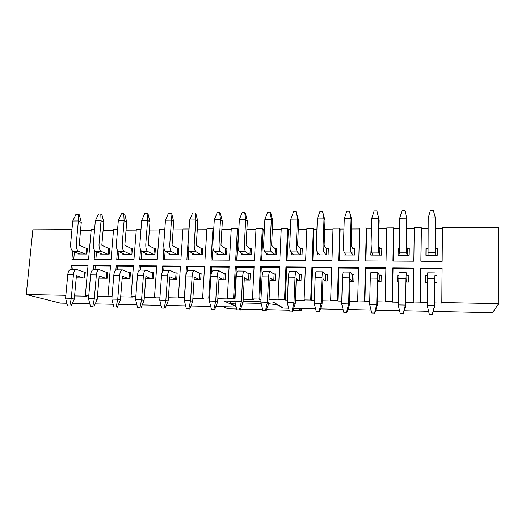 <?xml version="1.0" encoding="UTF-8"?>
<svg xmlns="http://www.w3.org/2000/svg" width="525" height="525" viewBox="0 0 525 525"><rect width="100%" height="100%" fill="white"/><g stroke="black" fill="none" stroke-linecap="round" stroke-linejoin="round"><path stroke-width="0.79" d="M66.865 303.266L60.408 303.122L26.25 294.538L65.855 295.306M87.99 265.985L73.146 265.86L71.393 265.223L71.006 269.43M71.393 265.223L88.043 265.355L85.358 295.68L88.778 295.746M110.513 266.168L95.301 266.044L93.64 265.401L93.266 269.666M93.64 265.401L110.565 265.538L108.012 296.12L112.094 296.198M133.422 266.352L117.823 266.228L116.255 265.584L115.887 270.06M116.255 265.584L133.475 265.722L131.06 296.566L135.817 296.658M156.726 266.549L140.726 266.418L139.263 265.768L138.876 270.762M139.263 265.768L156.772 265.906L154.507 297.019L159.968 297.124M180.429 266.739L164.017 266.608L162.658 265.952L162.218 272.153M162.658 265.952L180.475 266.096L178.356 297.478L184.387 297.596L186.467 266.142L204.593 266.287L202.63 297.944L208.76 298.062L210.683 266.332L229.13 266.483L227.325 298.423L233.573 298.541L235.331 266.529L254.1 266.68L252.466 298.909L258.825 299.033L260.413 266.733L279.523 266.884L278.06 299.401L284.53 299.526L285.948 266.936L305.399 267.087L304.119 299.906L310.708 300.031L311.942 267.14L331.748 267.297L330.658 300.418L337.365 300.549L338.408 267.35L358.582 267.514L357.689 300.943L364.521 301.074L365.367 267.566L385.914 267.73L385.219 301.475L392.182 301.606L392.825 267.783L413.752 267.953L413.273 302.013L420.367 302.151L420.801 268.006L442.122 268.177L441.86 302.564L498.75 303.667L498.356 227.305L442.437 227.607L442.175 261.365L420.886 261.24L421.306 227.725L421.378 228.637L428.092 228.605M163.951 247.957L163.104 259.77L180.895 259.868L182.976 229.018L188.921 228.985L186.88 259.901L204.98 260.006L206.909 228.887L212.953 228.854L211.063 260.046L229.484 260.151L231.256 228.756L237.405 228.723L235.679 260.183L254.422 260.288L256.029 228.618L262.29 228.585L260.728 260.328L279.812 260.433L281.243 228.487L287.615 228.447L286.223 260.472L305.648 260.584L306.908 228.342L313.392 228.309L312.185 260.623L331.964 260.735L333.034 228.204L339.642 228.165L338.618 260.774L358.759 260.886L359.638 228.06L366.365 228.021L365.538 260.925L386.052 261.043L386.728 227.909L393.579 227.876L392.949 261.082L413.851 261.201L414.323 227.765L421.306 227.725M140.51 249.559L139.735 259.632L157.224 259.737L159.456 229.143L164.837 229.117M117.508 250.392L116.76 259.501L133.954 259.599L136.323 229.268L141.022 229.248M94.907 250.858L94.165 259.376L111.07 259.468L113.584 229.392L117.607 229.373M72.699 251.121L71.945 259.245L88.574 259.343L91.219 229.517L94.592 229.497M26.25 294.538L32.852 229.832L71.964 229.622M83.98 277.961L84.492 272.245L85.306 271.957L84.768 277.968L76.237 277.863M73.146 265.86L72.817 269.443M85.306 271.957L83.639 271.943M85.358 295.68L87.065 296.179L74.589 295.936M236.093 306.515L224.109 301.048L234.905 301.265M243.095 301.435L260.866 301.796M268.957 301.96L273.158 302.046L283.447 308.096L288.645 308.208L282.863 308.083L277.22 304.776L268.675 303.745M236.703 309.015L228.021 308.812L223.184 306.751L236.217 307.04L215.88 306.587M210.715 306.475L190.89 306.029M185.666 305.911L166.346 305.484M161.063 305.366L142.222 304.946M136.894 304.828L118.525 304.415M113.144 304.297L95.228 303.896M89.808 303.778L72.332 303.384M498.75 303.667L492.555 312.756L433.237 311.437M428.558 311.332L404.243 310.787M399.564 310.682L375.802 310.157M371.044 310.045L347.891 309.533M343.061 309.422L320.506 308.923M315.597 308.812L293.626 308.319L298.18 308.424L301.383 310.498L301.462 308.497M441.86 302.564L441.82 303.089L434.634 302.951M427.271 302.807L420.446 302.676L420.367 302.151M413.273 302.013L413.392 302.538L405.72 302.387M398.219 302.243L392.418 302.124L392.182 301.606M385.219 301.475L385.488 301.993L377.357 301.836M369.725 301.685L364.901 301.593L364.521 301.074M357.689 300.943L358.102 301.455L349.519 301.291M341.768 301.14L337.89 301.061L337.365 300.549M330.658 300.418L331.216 300.937L322.199 300.759M314.331 300.602L311.371 300.549L310.708 300.031M304.119 299.906L304.815 300.418L295.385 300.234M287.405 300.083L285.324 300.037L284.53 299.526M278.06 299.401L278.887 299.913L269.062 299.723M260.971 299.565L258.825 299.033M252.466 298.909L253.418 299.421L243.213 299.217M235.023 299.06L233.573 298.541M227.325 298.423L228.395 298.928L217.829 298.725M209.554 298.41L208.76 298.062M202.63 297.944L203.812 298.449L192.898 298.239M178.356 297.478L179.655 297.983L168.4 297.76M154.507 297.019L155.912 297.517L144.336 297.294M131.06 296.566L132.569 297.065L120.684 296.835M108.012 296.12L109.627 296.618L97.44 296.382M80.555 230.383L91.147 230.331M103.11 230.272L113.512 230.213M126.053 230.153L136.257 230.101M149.389 230.035L159.39 229.983M173.132 229.911L182.917 229.858M197.288 229.786L206.857 229.74M212.953 228.854L213.714 229.432M221.872 229.661L231.203 229.615M237.405 228.723L238.816 229.576M246.888 229.53L255.983 229.484M262.29 228.585L263.176 229.451L264.39 229.445M272.357 229.405L281.203 229.359M287.615 228.447L288.376 229.32L290.43 229.313M298.292 229.268L306.876 229.228M313.392 228.309L314.029 229.189L316.949 229.176M324.699 229.136L333.007 229.09M339.642 228.165L340.141 229.058L343.96 229.038M351.592 228.998L359.612 228.959M366.365 228.021L366.732 228.92L371.477 228.893M378.984 228.854L386.715 228.815M393.579 227.876L393.803 228.782L399.512 228.749M406.895 228.716L414.31 228.677M435.33 228.572L442.398 228.532L442.437 227.607M427.888 248.948L426.031 248.594L425.952 255.288L437.227 255.334L437.292 248.607L435.173 249.007L435.113 255.327M442.122 268.177L442.083 268.885L420.873 268.708L420.446 302.676M420.873 268.708L420.801 268.006M427.58 275.822L425.723 275.513L425.644 282.293L427.501 282.319M434.917 275.94L434.602 306.541L434.917 275.94L437.049 275.632L436.99 282.437L434.831 282.411M393.192 261.082L393.803 228.782M399.249 248.738L398.239 248.548L398.121 255.189L409.192 255.229L409.297 248.568L407.288 248.962L407.19 255.222M365.925 260.925L366.732 228.92M371.136 248.542L370.801 255.084L381.668 255.124L381.813 248.522L379.916 248.916L379.785 255.117M339.15 260.774L340.141 229.058M352.872 255.019L353.043 248.876L354.828 248.482L354.651 255.025L343.973 254.986L344.065 251.934M312.854 260.623L314.029 229.189M326.438 254.92L326.648 248.83L328.335 248.443L328.112 254.927L317.632 254.887L317.717 252.584M287.031 260.479L288.376 229.32M300.484 254.822L300.727 248.791L302.308 248.404L302.052 254.828L291.756 254.789L291.834 252.938M261.66 260.334L263.176 229.451M274.982 254.73L275.257 248.745L276.741 248.364L276.452 254.73L266.339 254.697L266.411 253.148M236.736 260.19L238.409 229.576M249.926 254.632L250.235 248.706L251.626 248.325L251.304 254.638L241.369 254.599L241.434 253.28M212.238 260.052L212.966 247.971M225.31 254.54L225.645 248.666L226.951 248.292L226.59 254.546L216.825 254.513L216.897 253.358M188.167 259.914L188.803 250.208M201.114 254.454L201.482 248.627L202.696 248.253L202.309 254.454L192.708 254.422L192.773 253.398M164.502 259.777L165.119 251.121M177.332 254.363L177.726 248.588L178.854 248.22L178.434 254.369L169.004 254.33L169.063 253.418M141.245 259.645L141.868 251.488M153.95 254.277L154.37 248.548L155.42 248.181L154.967 254.277L145.694 254.244L145.76 253.418M118.368 259.514L119.011 251.646M130.955 254.192L131.407 248.509L132.372 248.148L131.9 254.192L122.778 254.159L122.837 253.411M95.878 259.383L96.541 251.77M108.353 254.107L108.826 248.476L109.718 248.115L109.213 254.107L100.242 254.074L100.301 253.385M73.756 259.258L74.432 251.862M86.113 254.021L86.612 248.437L87.432 248.082L86.901 254.028L78.081 253.995L78.14 253.358M413.746 268.656L393.054 268.485L392.418 302.124M393.054 268.485L392.825 267.783M398.731 275.376L397.766 275.218L397.648 281.938L398.58 281.951M406.77 282.056L406.868 275.645L408.883 275.336L408.785 282.082L406.042 282.05M385.901 268.426L365.741 268.262L364.901 301.593M365.741 268.262L365.367 267.566M370.44 274.956L370.21 281.59M379.194 281.708L379.339 275.356L381.242 275.048L381.098 281.728L377.803 281.689M358.562 268.203L338.92 268.039L337.89 301.061M338.92 268.039L338.408 267.35M352.124 281.361L352.301 275.067L354.099 274.765L353.916 281.387L350.09 281.334M331.728 267.98L312.585 267.822L311.371 300.549M312.585 267.822L311.942 267.14M325.546 281.026L325.762 274.792L327.449 274.49L327.226 281.046L322.888 280.993M305.373 267.763L286.722 267.612L285.324 300.037M286.722 267.612L285.948 266.936M299.44 280.691L299.69 274.516L301.278 274.214L301.022 280.711L296.192 280.652M279.49 267.553L261.312 267.402L259.737 299.539M261.312 267.402L260.413 266.733M273.801 280.37L274.083 274.247L275.572 273.945L275.284 280.389L269.975 280.317M254.067 267.343L236.348 267.199L234.609 299.053M236.348 267.199L235.331 266.529M248.614 280.048L248.929 273.978L250.327 273.683L249.998 280.068L244.23 279.996M229.09 267.14L211.824 266.995L211.477 272.692M211.824 266.995L210.683 266.332M223.86 279.733L224.208 273.722L225.514 273.42L225.153 279.753L218.945 279.674M204.547 266.936L187.714 266.798L187.445 270.92M187.714 266.798L186.467 266.142M199.539 279.425L199.913 273.459L201.134 273.171L200.74 279.444L194.106 279.359M164.017 266.608L163.754 270.322M175.639 279.123L176.039 273.21L177.174 272.921L176.748 279.136L169.706 279.051M140.726 266.418L140.444 270.093M152.138 278.827L152.572 272.961L153.615 272.672L153.162 278.841L145.727 278.742M117.823 266.228L117.521 269.87M129.038 278.532L129.491 272.718L130.463 272.429L129.983 278.545L122.161 278.447M95.301 266.044L94.986 269.66M106.319 278.243L106.805 272.482L107.697 272.193L107.185 278.257L99.002 278.152M107.697 272.193L106.004 272.173M130.463 272.429L128.743 272.416M153.615 272.672L151.869 272.652M177.174 272.921L175.389 272.902M201.134 273.171L199.323 273.151M225.514 273.42L223.67 273.407M250.327 273.683L248.45 273.663M275.572 273.945L273.669 273.925M301.278 274.214L299.335 274.194M327.449 274.49L325.474 274.463M354.099 274.765L352.085 274.746M381.242 275.048L379.188 275.028M408.883 275.336L406.796 275.317M398.738 275.231L397.766 275.218M87.432 248.082L85.772 248.076M109.718 248.115L108.032 248.108M132.372 248.148L130.659 248.148M155.42 248.181L153.674 248.181M178.854 248.22L177.082 248.213M202.696 248.253L200.891 248.253M226.951 248.292L225.113 248.286M251.626 248.325L249.762 248.325M276.741 248.364L274.844 248.364M302.308 248.404L300.372 248.404M328.335 248.443L326.366 248.443M354.828 248.482L352.826 248.482M381.813 248.522L379.772 248.522M409.297 248.568L407.216 248.561M399.243 248.548L398.239 248.548M437.049 275.632L434.917 275.612M427.586 275.533L425.723 275.513M437.292 248.607L435.173 248.607M427.888 248.594L426.031 248.594M420.971 261.24L421.378 228.637M442.142 261.365L442.398 228.532M442.083 268.885L441.82 303.089M434.917 272.902L427.672 272.829L427.245 305.524L434.602 305.675L432.311 314.403L429.391 314.652L427.245 305.524L429.371 314.337M434.602 306.541L432.311 314.403M429.391 314.652L432.324 314.718M428.059 255.301L428.21 217.973L435.422 217.914L435.173 249.007M435.107 255.327L435.422 217.914L433.335 210.282L430.467 210.315L428.21 217.973M406.868 275.645L406.147 272.626L405.812 278.499L405.385 305.084L406.081 279.602L406.685 282.056M406.147 272.626L399.039 272.56L398.173 304.933L405.385 305.084L403.174 313.727L400.286 313.661L403.174 313.727M405.667 305.937L403.292 314.042M400.286 313.661L398.173 304.933M379.339 275.356L377.921 272.357L377.331 278.171L376.74 304.5L377.278 305.353L377.856 279.267L379.037 281.702M377.921 272.357L370.945 272.291L370.289 278.092L369.659 304.356L376.74 304.5L374.587 313.064L371.759 312.998L374.587 313.064M377.278 305.353L374.811 313.373M371.759 312.998L369.659 304.356M352.301 275.067L350.221 272.094C349.801 272.357 349.519 274.28 349.381 277.85L348.626 303.923L349.42 304.776L350.162 278.939L351.894 281.361M350.221 272.094L343.376 272.029C342.923 272.291 342.622 274.207 342.477 277.771L341.683 303.785L348.626 303.923L346.546 312.408L343.77 312.342L346.546 312.408M349.42 304.776L346.867 312.723M343.77 312.342L341.683 303.785M325.762 274.792L323.039 271.832C322.481 272.094 322.12 273.998 321.956 277.535L321.051 303.365L322.081 304.211L322.973 278.618L325.244 281.019M323.039 271.832L316.319 271.766C315.735 272.029 315.354 273.925 315.177 277.456L314.232 303.22L321.051 303.365L319.029 311.765L316.306 311.706L319.029 311.765M322.081 304.211L319.449 312.08M316.306 311.706L314.232 303.22M400.194 255.196L399.453 252.197L399.249 244.013L399.702 218.223L406.777 218.164L406.626 245.418L407.288 248.962M407.111 255.222L406.521 252.217L406.363 244.013L406.777 218.164L404.867 210.597L402.052 210.63L399.702 218.223M372.835 255.091L371.529 252.118L371.109 244.013L371.726 218.466L378.669 218.407L379.181 220.021L378.617 245.405L379.916 248.916M379.627 255.117L378.466 252.138L378.098 244.013L378.669 218.407L376.924 210.912L379.181 220.021M376.924 210.912L374.161 210.945L371.726 218.466M345.968 254.993L344.124 252.046C343.639 250.845 343.429 248.168 343.501 244.013L344.269 218.702L351.087 218.643L351.842 220.244L351.12 245.398L353.043 248.876M352.642 255.019L350.93 252.066C350.477 250.858 350.287 248.174 350.359 244.013L351.087 218.643L349.506 211.221L351.842 220.244M349.506 211.221L346.789 211.247L344.269 218.702M319.594 254.894L317.218 251.974C316.595 250.779 316.319 248.128 316.404 244.013L317.323 218.932L324.01 218.879L325.001 220.461L324.128 245.385L326.648 248.83M326.143 254.92L323.899 251.987C323.308 250.799 323.052 248.141 323.131 244.013L324.01 218.879L322.58 211.516L325.001 220.461M322.58 211.516L319.915 211.549L317.323 218.932M299.69 274.516L296.349 271.576C295.673 271.838 295.234 273.722 295.037 277.226L293.98 302.813L295.247 303.66L296.284 278.296L299.073 280.691M296.349 271.576L289.754 271.517C289.045 271.773 288.592 273.65 288.382 277.154L287.293 302.676L293.98 302.813L292.025 311.141L289.347 311.076L292.025 311.141M295.247 303.66L292.537 311.45M289.347 311.076L287.293 302.676M293.685 254.796L290.804 251.902C290.043 250.72 289.708 248.089 289.8 244.013L290.863 219.161L297.432 219.109L298.64 220.671L297.629 245.372L300.727 248.791M300.116 254.822L297.367 251.915C296.638 250.733 296.317 248.102 296.402 244.013L297.432 219.109L296.152 211.811L298.64 220.671M296.152 211.811L293.534 211.844L290.863 219.161M274.083 274.247L270.145 271.327C269.351 271.582 268.839 273.446 268.61 276.924L267.415 302.269L268.905 303.115L270.08 277.988L273.368 280.363M270.145 271.327L263.668 271.267C262.841 271.517 262.316 273.381 262.08 276.846L260.846 302.137L267.415 302.269L265.512 310.524L262.887 310.459L265.512 310.524M268.905 303.115L266.116 310.833M262.887 310.459L260.846 302.137M268.229 254.704L264.869 251.829C263.977 250.661 263.583 248.056 263.681 244.013L264.882 219.384L271.333 219.332L272.757 220.881L271.609 245.359L275.257 248.745M274.549 254.723L271.307 251.843C270.447 250.674 270.067 248.062 270.165 244.013L271.333 219.332L270.198 212.107L270.769 212.75L272.757 220.881M270.198 212.107L267.625 212.133L264.882 219.384M248.929 273.978L244.414 271.084C243.502 271.333 242.924 273.184 242.668 276.623L241.329 301.737L243.036 302.577L244.348 277.679L248.115 280.042M244.414 271.084L238.055 271.025C237.116 271.274 236.512 273.112 236.25 276.55L234.885 301.606L241.329 301.737L239.485 309.914L236.913 309.855L239.485 309.914M243.036 302.577L240.181 310.223M236.913 309.855L234.885 301.606M243.226 254.612L239.393 251.757C238.376 250.602 237.923 248.017 238.028 244.013L239.361 219.607L245.7 219.555L247.334 221.091L246.054 245.346L250.235 248.706M249.434 254.632L245.72 251.777C244.735 250.615 244.296 248.03 244.401 244.013L245.7 219.555L244.702 212.389L245.359 213.025L247.334 221.091M244.702 212.389L242.176 212.415L239.361 219.607M224.208 273.722L219.142 270.841C218.118 271.09 217.468 272.921 217.186 276.334L215.723 301.212L217.632 302.052L219.076 277.384L223.309 279.727M219.142 270.841L212.894 270.782C211.844 271.031 211.175 272.856 210.886 276.262L209.39 301.088L215.723 301.212L213.931 309.317L211.404 309.258L213.931 309.317M217.632 302.052L214.705 309.625M211.404 309.258L209.39 301.088M218.649 254.52L214.364 251.692C213.229 250.543 212.723 247.984 212.835 244.013L214.298 219.824L220.52 219.772L222.357 221.294L220.953 245.332L225.645 248.666M224.752 254.54L220.579 251.705C219.476 250.556 218.977 247.99 219.089 244.013L220.52 219.772L219.66 212.671L220.395 213.301L222.357 221.294M219.66 212.671L217.179 212.697L214.298 219.824M199.913 273.459L194.316 270.605C193.187 270.848 192.472 272.659 192.163 276.045L190.568 300.7L192.682 301.54L194.25 277.088L198.929 279.418M194.316 270.605L188.18 270.546C187.025 270.788 186.29 272.6 185.975 275.973L184.354 300.576L190.568 300.7L188.836 308.733L186.349 308.68L188.836 308.733M192.682 301.54L189.689 309.041M186.349 308.68L184.354 300.576M194.506 254.428L189.781 251.626C188.527 250.484 187.963 247.951 188.088 244.013L189.669 220.034L195.786 219.982L197.82 221.491L196.291 245.326L201.482 248.627M200.504 254.448L195.884 251.639C194.663 250.497 194.112 247.957 194.23 244.013L195.786 219.982L195.057 212.947L195.871 213.57L197.82 221.491M195.057 212.947L192.616 212.973L189.669 220.034M176.039 273.21L169.923 270.375C168.696 270.611 167.915 272.409 167.58 275.763L165.867 300.202L168.171 301.028L169.864 276.8L174.963 279.116M169.923 270.375L163.892 270.316C162.638 270.552 161.844 272.344 161.503 275.691L159.757 300.077L165.867 300.202L164.181 308.162L161.739 308.103L164.181 308.162M168.171 301.028L165.119 308.47M161.739 308.103L159.757 300.077M170.763 254.336L165.618 251.56C164.259 250.425 163.643 247.912 163.774 244.013L165.473 220.244L171.485 220.192L173.703 221.688L172.056 245.313L177.726 248.588M176.662 254.363L171.623 251.573C170.284 250.445 169.687 247.925 169.811 244.013L171.485 220.192L170.881 213.216L171.767 213.832L173.703 221.688M170.881 213.216L168.486 213.242L165.473 220.244M152.572 272.961L145.957 270.145C144.631 270.382 143.784 272.16 143.43 275.481L141.593 299.703L144.093 300.536L145.898 276.511L151.41 278.814M145.957 270.145L140.031 270.086C138.679 270.322 137.819 272.101 137.458 275.415L135.594 299.585L141.593 299.703L139.965 307.598L137.57 307.538L139.965 307.598M144.093 300.536L140.976 307.906M137.57 307.538L135.594 299.585M147.427 254.251L141.881 251.495C140.411 250.373 139.742 247.879 139.88 244.013L141.697 220.454L147.604 220.402L150.006 221.878L148.24 245.3L154.37 248.548M153.228 254.271L147.774 251.508C146.331 250.386 145.681 247.892 145.812 244.013L147.604 220.402L147.118 213.478L148.083 214.095L150.006 221.878M147.118 213.478L144.762 213.504L141.697 220.454M129.491 272.718L122.404 269.916C120.98 270.152 120.081 271.917 119.7 275.212L117.751 299.217L120.422 300.044L122.345 276.235L128.257 278.519M122.404 269.916L116.583 269.863C115.132 270.099 114.214 271.858 113.833 275.139L111.851 299.099L117.751 299.217L116.169 307.046L113.813 306.987L116.169 307.046M122.174 278.316L122.528 278.447M120.422 300.044L117.246 307.348M113.813 306.987L111.851 299.099M124.484 254.166L118.545 251.429C116.97 250.32 116.255 247.846 116.399 244.013L118.328 220.651L124.13 220.605L126.709 222.068L124.832 245.293L131.407 248.509M130.187 254.185L124.34 251.442C122.791 250.333 122.089 247.852 122.233 244.013L124.13 220.605L123.762 213.741L124.793 214.351L126.709 222.068M123.762 213.741L121.452 213.767L118.328 220.651M106.805 272.482L99.251 269.699C97.735 269.929 96.777 271.674 96.377 274.942L94.316 298.738L97.164 299.565L99.192 275.96L105.492 278.23M99.251 269.699L93.529 269.64C91.987 269.876 91.015 271.615 90.608 274.877L88.522 298.62L94.316 298.738L92.787 306.502L90.471 306.442L92.787 306.502M99.028 277.863L99.862 278.165M97.164 299.565L93.936 306.803M90.471 306.442L88.522 298.62M101.922 254.08L95.603 251.363C93.929 250.268 93.168 247.813 93.319 244.013L95.353 220.854L101.056 220.802L103.799 222.252L101.824 245.28L108.826 248.476M107.527 254.1L101.299 251.383C99.652 250.281 98.903 247.82 99.048 244.013L101.056 220.802L100.807 213.997L101.903 214.6L103.799 222.252M100.807 213.997L98.529 214.023L95.353 220.854M84.492 272.245L76.493 269.483C74.891 269.712 73.874 271.445 73.454 274.68L71.288 298.272L74.301 299.092L76.433 275.691L83.101 277.948M76.493 269.483L70.862 269.43C69.241 269.653 68.211 271.386 67.784 274.614L65.592 298.154L71.288 298.272L69.799 305.963L67.528 305.911L69.799 305.963M76.269 277.449L77.562 277.876M74.301 299.092L71.019 306.265M67.528 305.911L65.592 298.154M79.728 254.002L73.047 251.304C71.275 250.215 70.468 247.78 70.626 244.013L72.765 221.045L78.376 220.999L81.277 222.436L79.203 245.273L86.612 248.437M85.24 254.021L78.652 251.317C76.906 250.228 76.112 247.793 76.263 244.013L78.376 220.999L78.232 214.246L79.393 214.843L81.277 222.436M78.232 214.246L75.994 214.272L72.765 221.045M242.872 303.017L261.161 303.397M235.252 303.102L230.678 303.791L236.02 306.233M240.601 309.1L262.684 309.612M266.529 309.697L289.137 310.223M292.937 310.308L301.383 310.498M282.877 307.755L282.863 308.083M230.823 301.186L230.678 303.791M277.233 304.441L277.22 304.776M434.851 278.834L427.54 278.749M427.914 252.269L435.107 252.289M427.921 244.013L435.173 244.013M405.812 278.499L398.639 278.421M377.331 278.171L370.289 278.092M349.381 277.85L342.477 277.771M321.956 277.535L315.177 277.456M399.453 252.197L406.521 252.217M399.249 244.013L406.363 244.013M371.529 252.118L378.466 252.138M371.109 244.013L378.098 244.013M344.124 252.046L350.93 252.066M343.501 244.013L350.359 244.013M317.218 251.974L323.899 251.987M316.404 244.013L323.131 244.013M295.037 277.226L288.382 277.154M290.804 251.902L297.367 251.915M289.8 244.013L296.402 244.013M268.61 276.924L262.08 276.846M264.869 251.829L271.307 251.843M263.681 244.013L270.165 244.013M242.668 276.623L236.25 276.55M239.393 251.757L245.72 251.777M238.028 244.013L244.401 244.013M217.186 276.334L210.886 276.262M214.364 251.692L220.579 251.705M212.835 244.013L219.089 244.013M192.163 276.045L185.975 275.973M189.781 251.626L195.884 251.639M188.088 244.013L194.23 244.013M167.58 275.763L161.503 275.691M165.618 251.56L171.623 251.573M163.774 244.013L169.811 244.013M143.43 275.481L137.458 275.415M141.881 251.495L147.774 251.508M139.88 244.013L145.812 244.013M119.7 275.212L113.833 275.139M118.545 251.429L124.34 251.442M116.399 244.013L122.233 244.013M96.377 274.942L90.608 274.877M95.603 251.363L101.299 251.383M93.319 244.013L99.048 244.013M73.454 274.68L67.784 274.614M73.047 251.304L78.652 251.317M70.626 244.013L76.263 244.013"/></g></svg>
